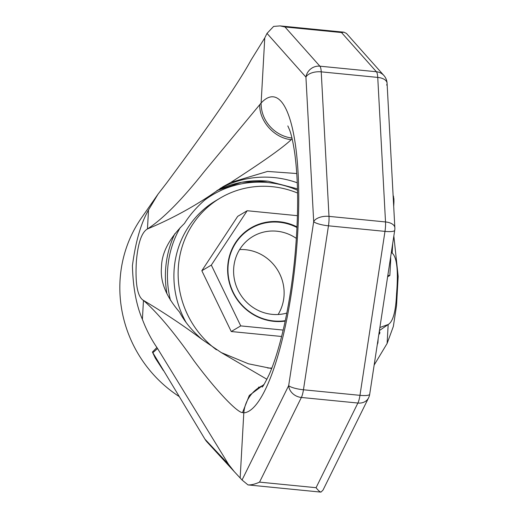 <?xml version="1.0" encoding="UTF-8"?>
<svg xmlns="http://www.w3.org/2000/svg" width="518" height="518" viewBox="0 0 518 518"><rect width="100%" height="100%" fill="white"/><g stroke="black" fill="none" stroke-linecap="round" stroke-linejoin="round"><path stroke-width="0.78" d="M376.113 352.253L375.971 353.172M319.807 492.009L247.992 484.913C251.211 485.088 255.063 484.162 259.55 482.128L316.071 487.697L357.886 403.036A12.536 10.263 -153.7 0 0 368.551 397.902L323.005 490.119L320.966 492.1L319.781 492.009M316.071 487.697C318.143 490.378 319.774 491.847 320.966 492.1M247.992 484.913L242.048 480.005L288.681 385.593A12.536 10.263 26.3 0 0 301.366 397.468L259.55 482.128M242.048 480.005L234.291 471.652L228.535 464.329L205.076 439.309L207.096 442.042L234.291 471.652M205.044 439.329L152.842 352.719L205.044 439.329A16.718 16.718 0 0 0 207.096 442.042M163.416 370.616L155.251 358.042L152.422 352.052L152.842 352.719L157.563 348.523L228.535 464.329M379.888 327.493L388.176 324.514L379.422 330.568M374.164 365.035L387.114 343.46L393.343 326.444L396.529 305.659L398.167 276.424L393.842 236.027M271.672 368.531L248.459 363.804L221.257 352.577L266.925 379.286M292.12 138.759L291.233 139.653C280.983 149.443 255.186 166.731 230.808 182.446L267.528 171.432L296.769 173.53M291.233 139.653C274.521 138.254 259.155 121.186 259.738 104.688L261.124 102.998L264.763 37.931L267.016 33.392L273.627 26.418L280.07 25.9L343.958 32.194L341.517 32.55L284.997 26.981L280.07 25.9M264.763 37.931L251.146 59.887C238.403 83.288 210.295 124.242 166.835 182.744L158.042 194.133L148.511 209.997C140.915 223.252 135.548 241.815 132.42 265.708C133.003 287.373 136.325 305.257 142.398 319.353C146.29 329.701 151.12 339.083 156.902 347.5L157.563 348.523M259.738 104.688L204.519 171.257C182.019 199.695 162.995 218.926 147.455 228.943C141.641 232.291 137.95 243.097 136.37 261.363C135.094 283.806 137.458 296.82 143.46 300.408C157.873 313.053 174.721 333.184 193.997 360.806C216.673 391.336 237.38 412.678 242.521 412.587L243.803 412.852A33.43 32.427 -94.4 0 1 263.558 385.146M156.902 347.5L152.422 352.052M179.086 396.464A125.369 119.852 -120.7 0 1 141.401 218.013L158.042 194.133M387.114 343.46L388.176 324.514C393 321.756 395.797 311.48 396.568 293.687C398.426 270.901 396.963 257.355 392.171 253.049L391.317 252.57M142.398 319.353L143.46 300.408C164.128 312.678 183.715 325.731 202.214 339.575C192.256 331.008 184.686 321.84 179.506 312.05C166.051 296.451 160.049 281.501 161.493 267.197C161.655 252.816 169.308 238.235 184.46 223.459C190.734 213.468 199.32 204.124 210.217 195.435L223.051 186.674L230.808 182.446M220.079 188.494A100.298 95.882 -120.7 0 1 297.261 182.783M210.217 195.435C190.223 208.709 169.302 219.885 147.455 228.943L148.511 209.997M263.494 384.719A108.657 103.872 59.3 0 0 263.83 384.745M259.505 387.237A108.657 103.872 -120.7 0 1 258.456 387.16M202.214 339.575L221.257 352.577M263.953 384.55L249.32 395.435L242.521 412.587M386.668 85.062A12.536 6.54 176.9 0 0 387.075 83.197A12.536 12.536 0 0 0 383.922 75.531L346.471 33.45L343.958 32.194M284.997 26.981L319.891 66.181A12.536 11.882 138.3 0 0 305.931 77.111A12.536 6.54 -3.1 0 1 321.231 71.847L328.995 216.375A12.536 6.54 176.9 0 0 313.694 221.639A12.536 2.635 8.7 0 0 328.464 225.816L303.451 389.776L359.971 395.338L384.984 231.384A12.536 3.011 -84.4 0 0 385.515 221.944L377.745 77.415A12.536 3.011 -84.4 0 0 376.411 71.749L341.517 32.55M394.845 227.726A12.536 6.54 176.9 0 0 385.515 221.944L328.995 216.375A12.536 3.011 95.6 0 1 328.464 225.816L384.984 231.384A12.536 2.635 -171.3 0 0 394.716 230.29A12.536 12.536 0 0 0 394.845 227.726L387.075 83.197A12.536 6.54 176.9 0 0 377.745 77.415L321.231 71.847A12.536 3.011 -84.4 0 0 319.891 66.181L376.411 71.749A12.536 11.882 138.3 0 1 383.922 75.531M394.716 230.29L369.703 394.243A12.536 2.635 -171.3 0 1 359.971 395.338A12.536 3.011 -84.4 0 1 357.886 403.036L301.366 397.468A12.536 3.011 -84.4 0 0 303.451 389.776A12.536 2.635 8.7 0 1 288.681 385.593L313.694 221.639L305.931 77.111L267.016 33.392M387.619 276.819L389.84 275.505L387.852 275.304M389.84 275.505L390.701 260.036L390.19 259.991M390.701 260.036L390.65 256.941M393.084 194.982L393.913 198.951L393.945 202.046L393.46 202.001M393.945 202.046L393.699 206.449M393.913 198.951L393.298 198.893M393.641 196.626L393.168 196.581M378.153 338.882L377.913 342.806L377.279 344.6M377.913 342.806L377.557 342.767M379.318 331.222L379.888 332.297L379.571 333.987L378.911 333.922M379.888 332.297L379.17 332.226M297.565 193.052A91.939 87.892 59.3 0 0 272.151 186.674A91.939 87.892 59.3 0 0 220.215 198.07A91.939 87.892 59.3 0 0 216.453 349.799M267.651 368.013A91.939 87.892 59.3 0 0 271.853 368.052M283.178 330.076L240.734 325.893L211.325 265.106L247.177 210.735L237.678 216.369L201.826 270.733L231.242 331.526L281.624 336.486M220.215 198.07L216 200.57A91.939 87.892 59.3 0 0 186.072 322.41M278.108 314.504A42.249 40.391 -120.7 0 0 284.065 295.312A42.249 40.391 59.3 0 0 239.62 249.566M286.823 313.073A42.249 40.391 -120.7 0 1 233.663 268.764A42.249 40.391 -120.7 0 1 252.933 236.435A42.249 40.391 -120.7 0 1 296.374 238.416M285.185 321.102A50.609 48.381 -120.7 0 1 227.7 266.718A50.609 48.381 -120.7 0 1 297.028 226.923M247.177 210.735L297.442 215.689M240.734 325.893L231.242 331.526M211.325 265.106L201.826 270.733M296.995 227.531A50.149 47.941 59.3 0 0 279.228 222.248A50.149 47.941 59.3 0 0 250.9 228.457A50.149 47.941 59.3 0 0 228.024 266.828A50.149 47.941 59.3 0 0 273.711 320.953A50.149 47.941 59.3 0 0 285.276 320.681M291.951 138.053A33.43 30.938 -137.2 0 1 261.124 102.998A158.799 38.151 -84.4 0 1 297.831 231.041A158.799 38.151 -84.4 0 1 243.803 412.852L240.164 477.926M392.171 253.049L392.709 243.479M297.507 190.261A98.627 94.282 59.3 0 0 268.298 182.595A98.627 94.282 59.3 0 0 204.254 200.408M180.303 227.473A98.627 94.282 59.3 0 0 170.48 300.323M267.968 181.203A100.298 95.882 59.3 0 0 216.88 190.585L241.692 182.265L268.039 181.183L297.468 188.856M174.864 233.702A100.298 95.882 59.3 0 0 167.003 293.991M287.833 125.919L289.549 129.817C291.459 134.835 293.207 142.761 294.787 153.593C298.588 182.232 298.569 217.165 294.736 258.378C292.353 282.304 288.85 304.688 284.227 325.518C279.474 346.4 274.443 362.775 269.12 374.644C265.184 382.692 262.846 386.836 262.108 387.075L262.147 387.037M368.551 397.902A12.536 12.536 0 0 0 369.703 394.243"/></g></svg>
